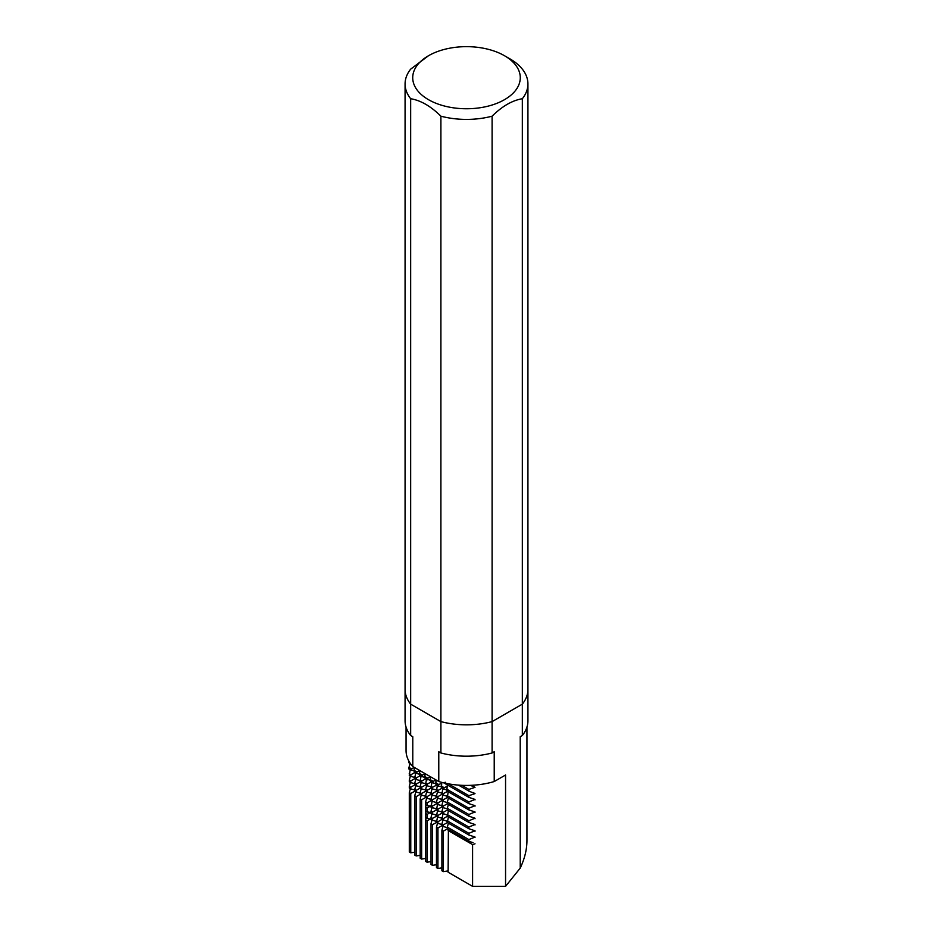 <?xml version="1.0" encoding="UTF-8"?>
<svg xmlns="http://www.w3.org/2000/svg" width="933" height="933" viewBox="0 0 933 933"><rect width="100%" height="100%" fill="white"/><g stroke="black" fill="none" stroke-linecap="round" stroke-linejoin="round"><path stroke-width="1.4" d="M445.146 782.192L444.854 783.498L445.857 783.732M470.489 785.353L475.014 787.347L468.867 789.4L468.867 791.091L475.014 793.621L468.867 795.674L468.867 797.365L445.857 784.082L445.554 782.437M442.965 813.774L441.904 819.431L447.339 821.343M448.4 810.637L447.339 816.293L443.373 818.591L443.373 820.282M446.674 814.894L447.339 815.279M441.904 817.74L443.373 818.591M448.4 816.911L447.339 822.568L443.373 824.865L443.373 826.556L447.339 827.618M446.674 821.168L447.339 821.553M442.965 820.049L441.904 824.014L443.373 824.865M441.904 824.014L441.904 825.705L443.373 826.556M437.53 823.186L436.469 827.151L436.469 867.643L437.939 868.495L441.904 867.877M437.215 822.078L432.504 824.679L431.034 823.676L431.034 864.506L432.504 865.357L436.469 864.739M426.673 798.088L425.6 802.065L427.069 802.905L427.069 805.564L430.241 806.159L427.069 808.211L427.069 811.838L430.241 812.433L427.069 814.486L427.069 818.113L430.241 819.186L427.069 820.76L425.6 819.606L425.6 861.381L427.069 862.22L431.034 861.602M421.238 794.951L420.177 798.928L420.177 858.243L421.634 859.083L425.6 858.465M415.803 791.814L414.742 795.791L414.742 855.106L416.2 855.946L420.177 855.328M410.322 788.863L409.307 792.653L409.307 851.969L410.765 852.809L414.742 852.202M448.4 829.46L448.12 872.227L472.588 886.35L505.558 886.35L505.558 774.996L494.222 781.539L494.222 751.741L492.099 752.966A61.426 35.466 180 0 1 440.901 752.966L440.901 721.606A61.426 35.466 0 0 0 492.099 721.606L522.34 704.147L492.099 721.606L492.099 752.966M442.965 826.323L441.904 830.288L441.904 870.781L443.373 871.632L448.12 870.897M406.053 727.04L406.053 750.529A60.447 34.894 0 0 0 412.783 766.541L412.783 736.732L410.66 735.507A61.426 35.466 180 0 1 405.074 720.731L405.074 689.359A61.426 35.466 0 0 0 410.66 704.147L410.66 735.507M410.007 763.381L408.794 768.955L415.103 771.346M408.747 760.85L408.724 762.634L410.497 763.66M522.34 735.507L522.34 704.147A61.426 35.466 0 0 0 527.926 689.359L527.926 720.731A61.426 35.466 180 0 1 522.34 735.507L520.217 736.732L520.217 868.122L505.558 886.35M448.225 816.807L448.225 817.576M448.225 823.081L448.225 823.851M446.674 796.071L447.257 796.409M448.225 797.983L448.225 798.753M441.239 792.933L441.822 793.272M442.79 794.858L442.79 795.627M435.804 789.796L436.399 790.134M437.355 791.72L437.355 792.49M430.381 786.671L430.964 786.997M431.921 788.583L431.921 789.353M424.947 783.533L425.53 783.86M426.486 785.446L426.486 786.216M419.512 780.396L420.095 780.734M421.051 782.309L421.051 783.079M414.077 777.259L414.66 777.597M415.628 779.172L415.628 779.941M446.674 802.345L447.339 802.73M448.225 804.258L448.225 805.027M441.239 799.208L441.904 799.593M442.79 801.12L442.79 801.89M435.804 796.071L436.469 796.455M437.355 797.995L437.355 798.765M430.37 792.933L431.034 793.318M431.921 794.858L431.921 795.627M424.935 789.796L425.6 790.181M426.486 791.72L426.486 792.49M419.5 786.659L420.177 787.044M421.051 788.583L421.051 789.353M414.077 783.522L414.742 783.907M415.628 785.446L415.628 786.216M446.674 808.619L447.339 809.004M448.225 810.532L448.225 811.302M441.239 824.305L441.904 824.69M442.79 826.218L442.79 826.988M446.674 827.443L447.339 827.828M448.225 829.355L448.225 830.125M473.054 842.674L468.867 841.274L468.867 839.583L475.014 837.053L468.867 835L468.867 833.309L475.014 830.778L468.867 828.726L468.867 827.035L475.014 824.504L468.867 822.451L468.867 820.76L475.014 818.229L468.867 816.177L468.867 814.486L475.014 811.955L468.867 809.902L468.867 808.211L475.014 805.68L468.867 803.628L468.867 801.937L475.014 799.406L468.867 797.365M473.054 836.4L475.014 837.531M473.054 830.125L475.014 831.256M473.054 823.851L475.014 824.982M473.054 817.576L475.014 818.707M473.054 811.302L475.014 812.433M414.077 789.796L414.742 790.181M415.628 791.72L415.628 792.49M419.5 792.933L420.177 793.318M421.051 794.858L421.051 795.627M424.935 796.071L425.6 796.455M426.486 797.995L426.486 798.765M430.37 799.208L431.034 799.593M431.921 801.12L431.921 801.89M435.804 802.345L436.469 802.73M437.355 804.258L437.355 805.027M437.355 810.532L437.355 811.302M437.355 816.807L437.355 817.576M437.355 823.081L437.355 823.851M441.239 805.482L441.904 805.867M442.79 807.395L442.79 808.165M441.239 811.757L441.904 812.142M442.79 813.669L442.79 814.439M441.239 818.031L441.904 818.416M442.79 819.944L442.79 820.713M437.53 816.911L436.469 822.568L437.939 823.419L437.939 821.728L441.904 819.431M437.53 810.637L436.469 816.293L437.939 817.145L437.939 815.454L441.904 813.168L447.339 815.069M437.53 804.363L436.469 810.031L437.939 810.87L437.939 809.179L441.904 806.893L443.373 807.733L443.373 806.042L447.339 803.756L468.867 816.177M431.034 823.676L432.026 819.827M437.215 815.804L432.504 818.404L431.034 817.401L431.034 819.769L437.215 821.6M431.034 817.401L432.026 813.553M437.215 809.541L432.504 812.13L431.034 811.127L431.034 813.506L437.215 815.325M431.034 811.127L432.026 807.278M432.096 801.225L431.034 807.232L437.215 809.051M432.504 824.679L432.504 865.357M431.034 805.202L432.504 806.042L436.469 803.756L437.939 804.596L437.939 802.905L441.904 800.619L443.373 801.459L443.373 799.768L447.339 797.482L448.26 791.394M432.504 806.042L432.504 807.92M432.504 812.13L432.504 814.194M432.504 818.404L432.504 820.469M425.6 819.606L426.031 817.728M427.069 814.486L425.6 813.331L425.6 817.576L427.069 818.113M425.6 813.331L426.031 811.453M427.069 808.211L425.6 807.057L425.6 811.302L427.069 811.838M425.6 807.057L426.031 805.191M425.6 802.065L425.6 805.027L427.069 805.564M427.069 820.76L427.069 862.22M427.069 802.905L431.034 800.619L432.504 801.459L432.504 799.768L436.469 797.482L437.939 798.321L437.939 796.63L441.904 794.345L442.837 788.257M420.177 798.928L421.634 799.768L421.634 859.083M421.634 799.768L425.6 797.482L427.069 798.321L427.069 796.63L431.034 794.345L432.504 795.184L432.504 793.493L436.469 791.207M475.014 843.805L472.588 844.61L472.588 886.35M526.947 727.04L526.947 840.633C526.9 849.543 524.661 858.71 520.217 868.122M409.307 792.653L410.765 793.493L410.765 852.809M410.765 793.493L414.742 791.207L416.2 792.047L416.2 790.356L420.177 788.07L421.634 788.91L421.634 787.219L425.6 784.933M414.742 795.791L416.2 796.63L416.2 855.946M416.2 796.63L420.177 794.345L421.634 795.184L421.634 793.493L425.6 791.207L427.069 792.047L427.069 790.356L431.034 788.07M433.005 782.939L430.533 781.504L430.311 779.685L433.227 781.364L433.005 782.927L436.831 783.895M435.746 782.822L438.662 784.501L438.44 786.064L435.968 784.641L435.909 779.953L433.227 781.364M441.181 785.959L444.096 787.639L443.875 789.201L441.391 787.779L441.752 783.323L438.662 784.501M468.867 803.628L446.825 790.916L447.187 786.461L444.096 787.639M446.615 789.096L468.867 801.937M473.054 798.753L475.014 799.896M408.724 767.218L411.488 768.815L411.278 770.39M414.019 770.273L416.923 771.953L416.713 773.527L414.229 772.092L414.17 767.404L411.488 768.815M419.453 773.41L422.357 775.09L422.148 776.664L419.663 775.23L419.605 770.541L416.923 771.953M430.311 779.685L430.475 776.816L427.792 778.227L424.877 776.548L425.04 773.679L422.357 775.09M424.877 776.548L425.098 778.367L431.396 780.758M422.148 776.664L425.961 777.621M416.713 773.527L420.526 774.483M443.875 789.201L447.7 790.169M438.44 786.064L442.265 787.032M430.743 777.737A48.026 27.722 120 0 0 430.475 776.816M427.792 778.227L427.571 779.801M436.166 780.874A48.026 27.722 120 0 0 435.909 779.953M440.901 752.966L438.778 751.741L438.778 781.539A60.447 34.894 0 0 0 494.222 781.539M412.783 766.541L438.778 781.539M492.099 116.182L492.099 721.606A61.426 35.466 180 0 1 440.901 721.606L410.66 704.147A61.426 35.466 180 0 1 405.074 689.359L405.074 83.947A61.426 35.466 0 0 0 410.66 98.723C420.725 100.391 430.801 106.21 440.901 116.182A61.426 35.466 0 0 0 492.099 116.182C502.164 106.234 512.24 100.414 522.34 98.723A61.426 35.466 0 0 0 527.926 83.947A61.426 35.466 0 0 0 509.943 58.861L504.531 55.747A53.787 31.057 180 0 1 488.915 105.93A53.787 31.057 180 0 1 422.346 95.434A53.787 31.057 180 0 1 428.469 55.747A53.787 31.057 180 0 1 504.531 55.747M527.926 83.947L527.926 689.359A61.426 35.466 180 0 1 522.34 704.147L522.34 98.723M473.054 792.479L475.014 793.621M473.054 786.204L475.014 787.347M443.758 782.869L444.854 783.498M448.33 783.813L468.867 795.674M461.812 785.329L468.867 789.4M458.535 785.131L468.867 791.091M447.339 822.568L468.867 835M448.4 823.186L447.339 827.151L468.867 839.583M447.339 827.151L447.339 828.842L468.867 841.274M447.339 820.877L468.867 833.309M447.339 814.602L468.867 827.035M442.965 807.5L441.904 811.465L443.373 812.316L447.339 810.031L468.867 822.451M436.469 808.34L437.939 809.179M447.222 795.721L468.867 808.211M473.054 805.027L475.014 806.159M409.19 773.76L410.882 774.74L410.812 776.384L409.272 775.498L410.228 769.445M415.255 772.337L410.882 774.74M410.368 776.139L409.307 780.105L410.765 780.944L414.742 778.658L415.663 772.571M414.625 776.897L416.316 777.877L416.235 779.521L421.051 780.804M420.69 775.475L416.316 777.877M420.06 780.035L421.751 781.014L421.669 782.659L420.13 781.772L421.098 775.708M426.113 778.612L421.751 781.014M425.495 783.172L427.186 784.152L427.104 785.796L425.565 784.91L426.533 778.845M431.547 781.749L427.186 784.152M430.929 786.309L432.609 787.289L432.539 788.933L430.999 788.047L431.967 781.982M436.982 784.886L432.609 787.289M436.364 789.446L438.044 790.426L437.974 792.07L436.434 791.184L437.402 785.12M442.417 788.023L438.044 790.426M441.787 792.584L443.478 793.563L443.408 795.208L448.225 796.49M447.852 791.161L443.478 793.563M447.304 797.458L468.867 809.902M441.869 794.321L443.408 795.208M414.707 778.635L416.235 779.521M437.974 792.07L442.79 793.353M432.539 788.933L437.355 790.216M427.104 785.796L431.921 787.079M421.669 782.659L426.486 783.942M410.812 776.384L415.628 777.667M448.4 798.088L447.339 802.065L468.867 814.486M442.965 794.951L441.904 798.928L443.373 799.768M437.53 791.814L436.469 795.791L437.939 796.63M432.096 788.677L431.034 792.653L432.504 793.493M426.673 785.551L425.6 789.516L427.069 790.356M421.238 782.414L420.177 786.379L421.634 787.219M415.803 779.277L414.742 783.242L416.2 784.082L420.177 781.796M441.904 798.928L441.904 800.619M436.469 795.791L436.469 797.482M431.034 792.653L431.034 794.345M425.6 789.516L425.6 791.207M420.177 786.379L420.177 788.07M416.2 784.082L416.2 785.773L414.742 784.933L414.742 783.242M410.765 780.944L410.765 782.635L409.307 781.796L409.307 780.105M447.339 802.52L443.373 801.459M441.904 799.383L437.939 798.321M436.469 796.246L432.504 795.184M431.034 793.108L427.069 792.047M425.6 789.983L421.634 788.91M420.177 786.846L416.2 785.773M448.4 804.363L447.339 808.328L468.867 820.76M442.965 801.225L441.904 805.202L443.373 806.042M437.53 798.088L436.469 802.065L437.939 802.905M432.096 794.951L431.034 798.928L432.504 799.768M426.673 791.814L425.6 795.791L427.069 796.63M421.238 788.677L420.177 792.653L421.634 793.493M415.803 785.551L414.742 789.516L416.2 790.356M441.904 805.202L441.904 806.893M436.469 802.065L436.469 803.756M431.034 798.928L431.034 800.619M425.6 795.791L425.6 797.482M420.177 792.653L420.177 794.345M414.742 789.516L414.742 791.207M410.765 787.219L410.765 788.91L409.307 788.07L409.307 786.379L410.765 787.219L414.742 784.933M447.339 808.794L443.373 807.733M441.904 805.657L437.939 804.596M436.469 802.52L432.504 801.459M431.034 799.383L427.069 798.321M425.6 796.246L421.634 795.184M420.177 793.108L416.2 792.047M447.339 816.293L468.867 828.726M436.469 814.602L437.939 815.454M436.469 820.877L437.939 821.728M443.373 812.316L443.373 814.008M441.904 811.465L441.904 813.168M447.339 802.065L447.339 803.756M414.742 783.708L410.765 782.635M410.368 782.414L409.307 786.379M447.339 808.328L447.339 810.031M414.742 789.983L410.765 788.91M441.904 811.932L437.939 810.87M441.904 818.206L437.939 817.145M441.904 824.48L437.939 823.419M430.241 819.186A48.026 27.722 -0 0 0 426.031 817.903M436.469 821.716A48.026 27.722 0 0 0 435.093 821.087M430.241 812.911A48.026 27.722 -0 0 0 426.031 811.628M436.469 815.442A48.026 27.722 -0 0 0 435.093 814.812M430.241 806.637A48.026 27.722 -0 0 0 426.031 805.354M436.469 809.168A48.026 27.722 -0 0 0 435.093 808.538M415.407 773.655A48.026 27.722 120 0 0 415.302 772.711M420.841 776.792A48.026 27.722 120 0 0 420.736 775.848M426.276 779.93A48.026 27.722 120 0 0 426.171 778.985M431.711 783.067A48.026 27.722 120 0 0 431.606 782.122M437.145 786.204A48.026 27.722 120 0 0 437.029 785.259M442.58 789.341A48.026 27.722 120 0 0 442.464 788.397M448.003 792.479A48.026 27.722 120 0 0 447.898 791.534M414.439 768.325A48.026 27.722 120 0 0 414.17 767.404M419.873 771.463A48.026 27.722 120 0 0 419.605 770.541M425.308 774.6A48.026 27.722 120 0 0 425.04 773.679M441.601 784.012A48.026 27.722 120 0 0 441.332 783.09M447.035 787.149A48.026 27.722 120 0 0 446.767 786.227M447.339 828.842L443.373 831.14L443.373 871.632M441.904 830.288L443.373 831.14M448.12 830.487L472.588 844.61M436.469 827.151L437.939 828.003L441.904 825.705M437.939 828.003L437.939 868.495M428.469 55.747L410.66 69.159A61.426 35.466 0 0 0 405.074 83.947M410.66 98.723L410.66 704.147L440.901 721.606L440.901 116.182"/></g></svg>
